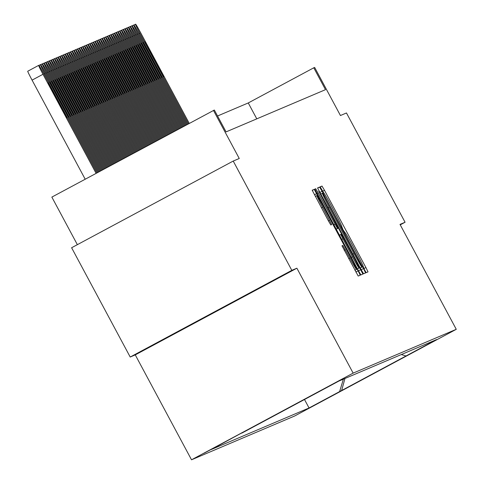 <?xml version="1.0" encoding="UTF-8"?>
<svg xmlns="http://www.w3.org/2000/svg" width="484" height="484" viewBox="0 0 484 484"><rect width="100%" height="100%" fill="white"/><g stroke="black" fill="none" stroke-linecap="round" stroke-linejoin="round"><path stroke-width="0.73" d="M364.458 269.709L366.188 272.661L368.021 271.881L365.892 267.519L324.48 190.279L322.005 186.062L320.172 186.842L323.633 192.747A15.579 0.599 61.8 0 1 331.546 206.244L334.995 212.682A15.579 0.599 61.8 0 1 341.807 226.645L343.059 229.803L345.025 232.653A15.579 0.599 61.8 0 1 352.945 246.15L356.393 252.588A15.579 0.599 61.8 0 1 363.206 266.551L364.458 269.709M179.231 330.995L247.403 294.435L179.231 330.995M203.849 453.345L231.818 438.347L203.849 453.345M341.982 245.799L358.202 276.049L360.241 275.184L358.112 270.822L314.225 189.371L312.186 190.236L328.352 220.771L330.82 224.987L331.697 224.618L322.604 207.273A13.026 0.502 61.8 0 1 316.911 195.603A13.026 0.502 61.8 0 1 323.53 206.886L350.797 257.73A13.026 0.502 61.8 0 1 356.49 269.406A13.026 0.502 61.8 0 1 349.871 258.123L342.853 245.43L341.982 245.799M400.244 224.836L405.072 222.253L346.471 112.966L340.44 115.525L314.661 67.439L313.777 67.808L325.496 89.667L226.07 131.896L214.345 110.043L51.855 197.097L77.355 244.662M291.822 270.35L130.208 357.035L135.266 354.887L296.886 268.197L291.822 270.35L233.221 161.063L239.253 158.498L213.468 110.412M296.886 268.197L353.139 373.116L456.267 329.314L294.647 415.998L191.525 459.8L353.139 373.116M405.072 222.253L400.008 224.401L456.267 329.314M361.1 269.552L363.575 273.769L365.614 272.903L363.484 268.541L322.072 191.301L319.597 187.084L317.558 187.949L361.1 269.552M362.927 274.047L360.889 274.912L358.414 270.695L314.872 189.093L315.743 188.724L318.218 192.941L337.487 228.478L338.068 228.236L335.938 223.868L318.696 191.156L362.927 274.047M130.208 357.035L71.608 247.748L233.221 161.063M331.873 395.9L304.394 410.589L331.873 395.9M241.849 432.884L211.199 449.539L309.046 407.982L339.623 391.586L343.362 379.166M241.776 433.144L338.746 381.132L436.592 339.574L339.623 391.586M135.266 354.887L191.525 459.8M313.777 67.808L248.262 102.953L217.54 115.997M256.786 118.852L248.262 102.953M304.406 399.33L309.046 407.982M401.321 354.554L406.015 355.97M344.977 378.482L341.559 390.763M362.201 266.98L324.359 196.129L322.38 193.279A15.579 0.599 61.8 0 0 322.374 193.279A15.579 0.599 61.8 0 0 329.187 207.249L354.034 253.586A15.579 0.599 61.8 0 0 361.953 267.083L362.201 266.98M352.443 256.768A13.026 0.502 61.8 0 0 359.061 268.051A13.026 0.502 61.8 0 0 353.368 256.375L343.761 238.461L341.287 234.244L340.706 234.486L352.443 256.768L351.281 257.391M188.409 123.856L139.785 33.166A9.922 0.381 61.8 0 1 135.447 24.273L135.623 24.2A9.922 0.381 61.8 0 1 140.662 32.791L189.25 123.402M148.382 48.836L159.629 69.823A7.938 0.302 61.8 0 0 163.665 76.696A7.938 0.302 61.8 0 0 160.192 69.581L148.945 48.6A7.938 0.302 61.8 0 0 144.91 41.721A7.938 0.302 61.8 0 0 148.382 48.836M186.733 124.757L138.025 33.916A9.922 0.381 61.8 0 1 133.687 25.023L133.862 24.95A9.922 0.381 61.8 0 1 138.902 33.541L187.568 124.303M146.622 49.586L157.869 70.567A7.938 0.302 61.8 0 0 161.904 77.44A7.938 0.302 61.8 0 0 158.437 70.331L147.184 49.344A7.938 0.302 61.8 0 0 143.149 42.471A7.938 0.302 61.8 0 0 146.622 49.586M185.051 125.652L136.264 34.66A9.922 0.381 61.8 0 1 131.926 25.773A9.922 0.381 61.8 0 0 131.926 25.773L132.102 25.694A9.922 0.381 61.8 0 1 137.141 34.285L185.892 125.205M144.861 50.33L156.114 71.317A7.938 0.302 61.8 0 0 160.143 78.19A7.938 0.302 61.8 0 0 156.677 71.075L145.424 50.094A7.938 0.302 61.8 0 0 141.388 43.221A7.938 0.302 61.8 0 0 144.861 50.33M183.376 126.554L134.504 35.411A9.922 0.381 61.8 0 1 130.166 26.517L130.341 26.445A9.922 0.381 61.8 0 1 135.381 35.036L184.216 126.106M143.101 51.08L154.354 72.062A7.938 0.302 61.8 0 0 158.383 78.934A7.938 0.302 61.8 0 0 154.916 71.826L143.663 50.838A7.938 0.302 61.8 0 0 139.628 43.965A7.938 0.302 61.8 0 0 143.101 51.08M181.7 127.455L132.743 36.155A9.922 0.381 61.8 0 1 128.405 27.267L128.587 27.189A9.922 0.381 61.8 0 1 133.626 35.786L182.535 127.008M141.34 51.824L152.593 72.812A7.938 0.302 61.8 0 0 156.622 79.685A7.938 0.302 61.8 0 0 153.156 72.57L141.903 51.588A7.938 0.302 61.8 0 0 137.873 44.716A7.938 0.302 61.8 0 0 141.34 51.824M180.018 128.357L130.982 36.905A9.922 0.381 61.8 0 1 126.645 28.011A9.922 0.381 61.8 0 0 126.645 28.011L126.826 27.939A9.922 0.381 61.8 0 1 131.866 36.53L180.859 127.903M139.58 52.575L150.833 73.556A7.938 0.302 61.8 0 0 154.862 80.435A7.938 0.302 61.8 0 0 151.395 73.32L140.142 52.332A7.938 0.302 61.8 0 0 136.113 45.46A7.938 0.302 61.8 0 0 139.58 52.575M178.342 129.252L129.222 37.649A9.922 0.381 61.8 0 1 124.884 28.762A9.922 0.381 61.8 0 1 124.89 28.762L125.066 28.683A9.922 0.381 61.8 0 1 130.105 37.28L179.183 128.804M137.819 53.325L149.072 74.306A7.938 0.302 61.8 0 0 153.107 81.179A7.938 0.302 61.8 0 0 149.635 74.064L138.382 53.083A7.938 0.302 61.8 0 0 134.352 46.21A7.938 0.302 61.8 0 0 137.819 53.325M176.666 130.154L127.467 38.399A9.922 0.381 61.8 0 1 123.13 29.506L123.305 29.433A9.922 0.381 61.8 0 1 128.345 38.024L177.501 129.706M136.058 54.069L147.311 75.05A7.938 0.302 61.8 0 0 151.347 81.929A7.938 0.302 61.8 0 0 147.874 74.814L136.627 53.833A7.938 0.302 61.8 0 0 132.592 46.954A7.938 0.302 61.8 0 0 136.058 54.069M174.984 131.055L125.707 39.15A9.922 0.381 61.8 0 1 121.369 30.256L121.544 30.177A9.922 0.381 61.8 0 1 126.584 38.774L175.825 130.607M134.304 54.819L145.551 75.8A7.938 0.302 61.8 0 0 149.586 82.673A7.938 0.302 61.8 0 0 146.114 75.558L134.867 54.577A7.938 0.302 61.8 0 0 130.831 47.704A7.938 0.302 61.8 0 0 134.304 54.819M173.308 131.957L123.946 39.894A9.922 0.381 61.8 0 1 119.608 31L119.784 30.928A9.922 0.381 61.8 0 1 124.824 39.519L174.149 131.503M132.543 55.563L143.79 76.545A7.938 0.302 61.8 0 0 147.826 83.423A7.938 0.302 61.8 0 0 144.353 76.309L133.106 55.327A7.938 0.302 61.8 0 0 129.071 48.448A7.938 0.302 61.8 0 0 132.543 55.563M171.626 132.858L122.186 40.644A9.922 0.381 61.8 0 1 117.848 31.75L118.023 31.672A9.922 0.381 61.8 0 1 123.063 40.269L172.467 132.404M130.783 56.313L142.03 77.295A7.938 0.302 61.8 0 0 146.065 84.168A7.938 0.302 61.8 0 0 142.599 77.053L131.345 56.071A7.938 0.302 61.8 0 0 127.31 49.199A7.938 0.302 61.8 0 0 130.783 56.313M169.951 133.753L120.425 41.388A9.922 0.381 61.8 0 1 116.087 32.495L116.263 32.422A9.922 0.381 61.8 0 1 121.302 41.013L170.792 133.306M129.022 57.058L140.275 78.045A7.938 0.302 61.8 0 0 144.305 84.918A7.938 0.302 61.8 0 0 140.838 77.803L129.585 56.822A7.938 0.302 61.8 0 0 125.55 49.943A7.938 0.302 61.8 0 0 129.022 57.058M168.275 134.655L118.665 42.138A9.922 0.381 61.8 0 1 114.327 33.245L114.502 33.172A9.922 0.381 61.8 0 1 119.548 41.763L169.11 134.207M127.262 57.808L138.515 78.789A7.938 0.302 61.8 0 0 142.544 85.662A7.938 0.302 61.8 0 0 139.077 78.553L127.824 57.566A7.938 0.302 61.8 0 0 123.795 50.693A7.938 0.302 61.8 0 0 127.262 57.808M166.593 135.556L116.904 42.882A9.922 0.381 61.8 0 1 112.566 33.995A9.922 0.381 61.8 0 0 112.566 33.995L112.748 33.916A9.922 0.381 61.8 0 1 117.787 42.507L167.434 135.103M125.501 58.552L136.754 79.539A7.938 0.302 61.8 0 0 140.783 86.412A7.938 0.302 61.8 0 0 137.317 79.297L126.064 58.316A7.938 0.302 61.8 0 0 122.035 51.443A7.938 0.302 61.8 0 0 125.501 58.552M164.917 136.458L115.144 43.633A9.922 0.381 61.8 0 1 110.806 34.739A9.922 0.381 61.8 0 0 110.806 34.739L110.987 34.666A9.922 0.381 61.8 0 1 116.027 43.258L165.758 136.004M123.741 59.302L134.994 80.283A7.938 0.302 61.8 0 0 139.029 87.156A7.938 0.302 61.8 0 0 135.556 80.048L124.303 59.06A7.938 0.302 61.8 0 0 120.274 52.187A7.938 0.302 61.8 0 0 123.741 59.302M163.241 137.353L113.383 44.377A9.922 0.381 61.8 0 1 109.051 35.489L109.227 35.411A9.922 0.381 61.8 0 1 114.266 44.008L164.076 136.905M121.98 60.046L133.233 81.034A7.938 0.302 61.8 0 0 137.268 87.907A7.938 0.302 61.8 0 0 133.796 80.792L122.543 59.81A7.938 0.302 61.8 0 0 118.513 52.938A7.938 0.302 61.8 0 0 121.98 60.046M161.559 138.255L111.629 45.127A9.922 0.381 61.8 0 1 107.291 36.233L107.466 36.161A9.922 0.381 61.8 0 1 112.506 44.752L162.4 137.807M120.22 60.796L131.473 81.778A7.938 0.302 61.8 0 0 135.508 88.657A7.938 0.302 61.8 0 0 132.035 81.542L120.788 60.554A7.938 0.302 61.8 0 0 116.753 53.682A7.938 0.302 61.8 0 0 120.22 60.796M159.883 139.156L109.868 45.871A9.922 0.381 61.8 0 1 105.53 36.984L105.706 36.905A9.922 0.381 61.8 0 1 110.745 45.502L160.724 138.708M118.465 61.547L129.712 82.528A7.938 0.302 61.8 0 0 133.747 89.401A7.938 0.302 61.8 0 0 130.275 82.286L119.028 61.305A7.938 0.302 61.8 0 0 114.992 54.432A7.938 0.302 61.8 0 0 118.465 61.547M158.207 140.058L108.107 46.621A9.922 0.381 61.8 0 1 103.77 37.728L103.945 37.655A9.922 0.381 61.8 0 1 108.985 46.246L159.042 139.604M116.704 62.291L127.951 83.272A7.938 0.302 61.8 0 0 131.987 90.151A7.938 0.302 61.8 0 0 128.514 83.036L117.267 62.055A7.938 0.302 61.8 0 0 113.232 55.176A7.938 0.302 61.8 0 0 116.704 62.291M156.526 140.953L106.347 47.371A9.922 0.381 61.8 0 1 102.009 38.478L102.184 38.399A9.922 0.381 61.8 0 1 107.224 46.996L157.367 140.505M114.944 63.041L126.197 84.022A7.938 0.302 61.8 0 0 130.226 90.895A7.938 0.302 61.8 0 0 126.76 83.78L115.507 62.799A7.938 0.302 61.8 0 0 111.471 55.926A7.938 0.302 61.8 0 0 114.944 63.041M154.85 141.854L104.586 48.116A9.922 0.381 61.8 0 1 100.248 39.222L100.424 39.15A9.922 0.381 61.8 0 1 105.464 47.741L155.691 141.407M113.183 63.785L124.436 84.767A7.938 0.302 61.8 0 0 128.466 91.645A7.938 0.302 61.8 0 0 124.999 84.531L113.746 63.549A7.938 0.302 61.8 0 0 109.711 56.67A7.938 0.302 61.8 0 0 113.183 63.785M153.174 142.756L102.826 48.866A9.922 0.381 61.8 0 1 98.488 39.972L98.669 39.894A9.922 0.381 61.8 0 1 103.709 48.491L154.009 142.308M111.423 64.535L122.676 85.517A7.938 0.302 61.8 0 0 126.705 92.39A7.938 0.302 61.8 0 0 123.238 85.275L111.985 64.293A7.938 0.302 61.8 0 0 107.956 57.421A7.938 0.302 61.8 0 0 111.423 64.535M151.492 143.657L101.065 49.61A9.922 0.381 61.8 0 1 96.727 40.716A9.922 0.381 61.8 0 0 96.727 40.716L96.909 40.644A9.922 0.381 61.8 0 1 101.949 49.235L152.333 143.203M109.662 65.279L120.915 86.267A7.938 0.302 61.8 0 0 124.945 93.14A7.938 0.302 61.8 0 0 121.478 86.025L110.225 65.044A7.938 0.302 61.8 0 0 106.196 58.165A7.938 0.302 61.8 0 0 109.662 65.279M149.816 144.553L99.305 50.36A9.922 0.381 61.8 0 1 94.967 41.467A9.922 0.381 61.8 0 1 94.973 41.467L95.148 41.394A9.922 0.381 61.8 0 1 100.188 49.985L150.657 144.105M107.902 66.03L119.155 87.011A7.938 0.302 61.8 0 0 123.19 93.884A7.938 0.302 61.8 0 0 119.717 86.775L108.464 65.788A7.938 0.302 61.8 0 0 104.435 58.915A7.938 0.302 61.8 0 0 107.902 66.03M148.134 145.454L97.544 51.104A9.922 0.381 61.8 0 1 93.212 42.217A9.922 0.381 61.8 0 1 93.212 42.211L93.388 42.138A9.922 0.381 61.8 0 1 98.427 50.729L148.975 145.006M106.141 66.774L117.394 87.761A7.938 0.302 61.8 0 0 121.43 94.634A7.938 0.302 61.8 0 0 117.957 87.519L106.71 66.538A7.938 0.302 61.8 0 0 102.675 59.665A7.938 0.302 61.8 0 0 106.141 66.774M146.458 146.356L95.79 51.855A9.922 0.381 61.8 0 1 91.452 42.961L91.627 42.888A9.922 0.381 61.8 0 1 96.667 51.479L147.299 145.908M104.387 67.524L115.634 88.505A7.938 0.302 61.8 0 0 119.669 95.378A7.938 0.302 61.8 0 0 116.196 88.27L104.949 67.282A7.938 0.302 61.8 0 0 100.914 60.409A7.938 0.302 61.8 0 0 104.387 67.524M144.783 147.257L94.029 52.599A9.922 0.381 61.8 0 1 89.691 43.711A9.922 0.381 61.8 0 0 89.691 43.711L89.867 43.633A9.922 0.381 61.8 0 1 94.906 52.23L145.617 146.803M102.626 68.268L113.873 89.256A7.938 0.302 61.8 0 0 117.908 96.128A7.938 0.302 61.8 0 0 114.436 89.014L103.189 68.032A7.938 0.302 61.8 0 0 99.153 61.159A7.938 0.302 61.8 0 0 102.626 68.268M143.101 148.158L92.269 53.349A9.922 0.381 61.8 0 1 87.931 44.455L88.106 44.383A9.922 0.381 61.8 0 1 93.146 52.974L143.942 147.705M100.866 69.018L112.113 90A7.938 0.302 61.8 0 0 116.148 96.879A7.938 0.302 61.8 0 0 112.681 89.764L101.428 68.776A7.938 0.302 61.8 0 0 97.393 61.904A7.938 0.302 61.8 0 0 100.866 69.018M141.425 149.054L90.508 54.093A9.922 0.381 61.8 0 1 86.17 45.206L86.346 45.127A9.922 0.381 61.8 0 1 91.385 53.724L142.266 148.606M99.105 69.769L110.358 90.75A7.938 0.302 61.8 0 0 114.387 97.623A7.938 0.302 61.8 0 0 110.921 90.508L99.668 69.527A7.938 0.302 61.8 0 0 95.632 62.654A7.938 0.302 61.8 0 0 99.105 69.769M139.749 149.955L88.747 54.843A9.922 0.381 61.8 0 1 84.41 45.95L84.585 45.877A9.922 0.381 61.8 0 1 89.631 54.468L140.584 149.508M97.344 70.513L108.597 91.494A7.938 0.302 61.8 0 0 112.627 98.373A7.938 0.302 61.8 0 0 109.16 91.258L97.907 70.277A7.938 0.302 61.8 0 0 93.878 63.398A7.938 0.302 61.8 0 0 97.344 70.513M138.067 150.857L86.987 55.593A9.922 0.381 61.8 0 1 82.649 46.7A9.922 0.381 61.8 0 0 82.649 46.7L82.831 46.621A9.922 0.381 61.8 0 1 87.87 55.218L138.908 150.403M95.584 71.263L106.837 92.244A7.938 0.302 61.8 0 0 110.866 99.117A7.938 0.302 61.8 0 0 107.4 92.002L96.147 71.021A7.938 0.302 61.8 0 0 92.117 64.148A7.938 0.302 61.8 0 0 95.584 71.263M136.391 151.758L85.226 56.338A9.922 0.381 61.8 0 1 80.888 47.444A9.922 0.381 61.8 0 0 80.888 47.444L81.07 47.371A9.922 0.381 61.8 0 1 86.11 55.962L137.232 151.304M93.823 72.007L105.076 92.988A7.938 0.302 61.8 0 0 109.112 99.867A7.938 0.302 61.8 0 0 105.639 92.753L94.386 71.771A7.938 0.302 61.8 0 0 90.357 64.892A7.938 0.302 61.8 0 0 93.823 72.007M134.715 152.654L83.466 57.088A9.922 0.381 61.8 0 1 79.134 48.194L79.309 48.116A9.922 0.381 61.8 0 1 84.349 56.713L135.55 152.206M92.063 72.757L103.316 93.739A7.938 0.302 61.8 0 0 107.351 100.612A7.938 0.302 61.8 0 0 103.878 93.497L92.625 72.515A7.938 0.302 61.8 0 0 88.596 65.642A7.938 0.302 61.8 0 0 92.063 72.757M133.033 153.555L81.711 57.832A9.922 0.381 61.8 0 1 77.373 48.938L77.549 48.866A9.922 0.381 61.8 0 1 82.589 57.457L133.874 153.107M90.302 73.501L101.555 94.489A7.938 0.302 61.8 0 0 105.591 101.362A7.938 0.302 61.8 0 0 102.118 94.247L90.871 73.265A7.938 0.302 61.8 0 0 86.836 66.387A7.938 0.302 61.8 0 0 90.302 73.501M131.358 154.457L79.951 58.582A9.922 0.381 61.8 0 1 75.613 49.689L75.788 49.61A9.922 0.381 61.8 0 1 80.828 58.207L132.199 154.009M88.548 74.252L99.795 95.233A7.938 0.302 61.8 0 0 103.83 102.106A7.938 0.302 61.8 0 0 100.357 94.997L89.11 74.01A7.938 0.302 61.8 0 0 85.075 67.137A7.938 0.302 61.8 0 0 88.548 74.252M129.682 155.358L78.19 59.326A9.922 0.381 61.8 0 1 73.852 50.433L74.028 50.36A9.922 0.381 61.8 0 1 79.067 58.951L130.517 154.904M86.787 74.996L98.034 95.983A7.938 0.302 61.8 0 0 102.07 102.856A7.938 0.302 61.8 0 0 98.597 95.741L87.35 74.76A7.938 0.302 61.8 0 0 83.315 67.887A7.938 0.302 61.8 0 0 86.787 74.996M128 156.253L76.43 60.076A9.922 0.381 61.8 0 1 72.092 51.183L72.267 51.11A9.922 0.381 61.8 0 1 77.307 59.701L128.841 155.806M85.027 75.746L96.28 96.727A7.938 0.302 61.8 0 0 100.309 103.6A7.938 0.302 61.8 0 0 96.842 96.491L85.589 75.504A7.938 0.302 61.8 0 0 81.554 68.631A7.938 0.302 61.8 0 0 85.027 75.746M126.324 157.155L74.669 60.821A9.922 0.381 61.8 0 1 70.331 51.933A9.922 0.381 61.8 0 0 70.331 51.933L70.507 51.855A9.922 0.381 61.8 0 1 75.546 60.452L127.159 156.707M83.266 76.49L94.519 97.478A7.938 0.302 61.8 0 0 98.548 104.35A7.938 0.302 61.8 0 0 95.082 97.236L83.829 76.254A7.938 0.302 61.8 0 0 79.793 69.381A7.938 0.302 61.8 0 0 83.266 76.49M124.642 158.056L72.909 61.571A9.922 0.381 61.8 0 1 68.571 52.677L68.752 52.605A9.922 0.381 61.8 0 1 73.792 61.196L125.483 157.609M81.506 77.24L92.759 98.222A7.938 0.302 61.8 0 0 96.788 105.095A7.938 0.302 61.8 0 0 93.321 97.986L82.068 76.998A7.938 0.302 61.8 0 0 78.039 70.126A7.938 0.302 61.8 0 0 81.506 77.24M122.966 158.958L71.148 62.315A9.922 0.381 61.8 0 1 66.81 53.428A9.922 0.381 61.8 0 0 66.81 53.428L66.992 53.349A9.922 0.381 61.8 0 1 72.031 61.946L123.807 158.504M79.745 77.984L90.998 98.972A7.938 0.302 61.8 0 0 95.027 105.845A7.938 0.302 61.8 0 0 91.561 98.73L80.308 77.749A7.938 0.302 61.8 0 0 76.278 70.876A7.938 0.302 61.8 0 0 79.745 77.984M121.29 159.859L69.387 63.065A9.922 0.381 61.8 0 1 65.05 54.172A9.922 0.381 61.8 0 1 65.056 54.172L65.231 54.099A9.922 0.381 61.8 0 1 70.271 62.69L122.125 159.405M77.984 78.735L89.237 99.716A7.938 0.302 61.8 0 0 93.273 106.595A7.938 0.302 61.8 0 0 89.8 99.48L78.547 78.499A7.938 0.302 61.8 0 0 74.518 71.62A7.938 0.302 61.8 0 0 77.984 78.735M119.608 160.755L67.627 63.809A9.922 0.381 61.8 0 1 63.295 54.922L63.471 54.843A9.922 0.381 61.8 0 1 68.51 63.44L120.449 160.307M76.224 79.485L87.477 100.466A7.938 0.302 61.8 0 0 91.512 107.339A7.938 0.302 61.8 0 0 88.04 100.224L76.793 79.243A7.938 0.302 61.8 0 0 72.757 72.37A7.938 0.302 61.8 0 0 76.224 79.485M117.933 161.656L65.872 64.56A9.922 0.381 61.8 0 1 61.535 55.666L61.71 55.593A9.922 0.381 61.8 0 1 66.75 64.184L118.774 161.208M74.469 80.229L85.716 101.21A7.938 0.302 61.8 0 0 89.752 108.089A7.938 0.302 61.8 0 0 86.279 100.975L75.032 79.993A7.938 0.302 61.8 0 0 70.997 73.114A7.938 0.302 61.8 0 0 74.469 80.229M116.257 162.557L64.112 65.31A9.922 0.381 61.8 0 1 59.774 56.416L59.949 56.338A9.922 0.381 61.8 0 1 64.989 64.935L117.092 162.104M72.709 80.979L83.956 101.961A7.938 0.302 61.8 0 0 87.991 108.833A7.938 0.302 61.8 0 0 84.518 101.719L73.272 80.737A7.938 0.302 61.8 0 0 69.236 73.864A7.938 0.302 61.8 0 0 72.709 80.979M114.575 163.459L62.351 66.054A9.922 0.381 61.8 0 1 58.013 57.16L58.189 57.088A9.922 0.381 61.8 0 1 63.229 65.679L115.416 163.005M70.948 81.723L82.195 102.711A7.938 0.302 61.8 0 0 86.231 109.584A7.938 0.302 61.8 0 0 82.764 102.469L71.511 81.487A7.938 0.302 61.8 0 0 67.476 74.609A7.938 0.302 61.8 0 0 70.948 81.723M112.899 164.354L60.591 66.804A9.922 0.381 61.8 0 1 56.253 57.911L56.428 57.832A9.922 0.381 61.8 0 1 61.468 66.429L113.74 163.907M69.188 82.474L80.441 103.455A7.938 0.302 61.8 0 0 84.47 110.328A7.938 0.302 61.8 0 0 81.003 103.219L69.75 82.232A7.938 0.302 61.8 0 0 65.715 75.359A7.938 0.302 61.8 0 0 69.188 82.474M111.223 165.256L58.83 67.548A9.922 0.381 61.8 0 1 54.492 58.655L54.668 58.582A9.922 0.381 61.8 0 1 59.714 67.173L112.058 164.808M67.427 83.218L78.68 104.205A7.938 0.302 61.8 0 0 82.71 111.078A7.938 0.302 61.8 0 0 79.243 103.963L67.99 82.982A7.938 0.302 61.8 0 0 63.961 76.109A7.938 0.302 61.8 0 0 67.427 83.218M109.541 166.157L57.07 68.298A9.922 0.381 61.8 0 1 52.732 59.405A9.922 0.381 61.8 0 0 52.732 59.405L52.913 59.332A9.922 0.381 61.8 0 1 57.953 67.923L110.382 165.703M65.667 83.968L76.92 104.949A7.938 0.302 61.8 0 0 80.949 111.822A7.938 0.302 61.8 0 0 77.482 104.713L66.229 83.726A7.938 0.302 61.8 0 0 62.2 76.853A7.938 0.302 61.8 0 0 65.667 83.968M107.865 167.059L55.309 69.043A9.922 0.381 61.8 0 1 50.971 60.155A9.922 0.381 61.8 0 1 50.977 60.149L51.153 60.076A9.922 0.381 61.8 0 1 56.192 68.674L108.706 166.605M63.906 84.712L75.159 105.7A7.938 0.302 61.8 0 0 79.195 112.572A7.938 0.302 61.8 0 0 75.722 105.458L64.469 84.476A7.938 0.302 61.8 0 0 60.44 77.603A7.938 0.302 61.8 0 0 63.906 84.712M106.19 167.954L53.549 69.793A9.922 0.381 61.8 0 1 49.217 60.899L49.392 60.827A9.922 0.381 61.8 0 1 54.432 69.418L107.025 167.506M62.146 85.462L73.399 106.444A7.938 0.302 61.8 0 0 77.434 113.317A7.938 0.302 61.8 0 0 73.961 106.208L62.708 85.22A7.938 0.302 61.8 0 0 58.679 78.347A7.938 0.302 61.8 0 0 62.146 85.462M104.508 168.856L51.794 70.537A9.922 0.381 61.8 0 1 47.456 61.65L47.632 61.571A9.922 0.381 61.8 0 1 52.671 70.168L105.349 168.408M60.385 86.206L71.638 107.194A7.938 0.302 61.8 0 0 75.673 114.067A7.938 0.302 61.8 0 0 72.201 106.952L60.954 85.97A7.938 0.302 61.8 0 0 56.918 79.098A7.938 0.302 61.8 0 0 60.385 86.206M102.832 169.757L50.034 71.287A9.922 0.381 61.8 0 1 45.696 62.394L45.871 62.321A9.922 0.381 61.8 0 1 50.911 70.912L103.667 169.309M58.631 86.957L69.877 107.938A7.938 0.302 61.8 0 0 73.913 114.817A7.938 0.302 61.8 0 0 70.44 107.702L59.193 86.715A7.938 0.302 61.8 0 0 55.158 79.842A7.938 0.302 61.8 0 0 58.631 86.957M101.15 170.658L48.273 72.031A9.922 0.381 61.8 0 1 43.935 63.144L44.111 63.065A9.922 0.381 61.8 0 1 49.15 71.662L101.991 170.205M56.87 87.707L68.117 108.688A7.938 0.302 61.8 0 0 72.152 115.561A7.938 0.302 61.8 0 0 68.68 108.446L57.433 87.465A7.938 0.302 61.8 0 0 53.397 80.592A7.938 0.302 61.8 0 0 56.87 87.707M99.474 171.554L46.512 72.781A9.922 0.381 61.8 0 1 42.175 63.888L42.35 63.815A9.922 0.381 61.8 0 1 47.39 72.406L100.315 171.106M55.109 88.451L66.362 109.432A7.938 0.302 61.8 0 0 70.392 116.311A7.938 0.302 61.8 0 0 66.925 109.196L55.672 88.215A7.938 0.302 61.8 0 0 51.637 81.336A7.938 0.302 61.8 0 0 55.109 88.451M97.798 172.455L44.752 73.532A9.922 0.381 61.8 0 1 40.414 64.638L40.589 64.56A9.922 0.381 61.8 0 1 45.629 73.157L98.633 172.008M53.349 89.201L64.602 110.183A7.938 0.302 61.8 0 0 68.631 117.055A7.938 0.302 61.8 0 0 65.165 109.941L53.912 88.959A7.938 0.302 61.8 0 0 49.876 82.086A7.938 0.302 61.8 0 0 53.349 89.201M96.116 173.357L42.991 74.276A9.922 0.381 61.8 0 1 38.653 65.382L38.835 65.31A9.922 0.381 61.8 0 1 43.875 73.901L96.957 172.909M85.196 179.213L32.071 80.132A9.922 0.381 -118.2 0 1 27.733 71.239L38.653 65.382L27.733 71.239M51.588 89.945L62.841 110.927A7.938 0.302 61.8 0 0 66.871 117.806A7.938 0.302 61.8 0 0 63.404 110.691L52.151 89.709A7.938 0.302 61.8 0 0 48.122 82.831A7.938 0.302 61.8 0 0 51.588 89.945M320.22 187.024L322.005 186.062M322.465 191.362L324.48 190.279M363.871 268.602L365.892 267.519M317.607 188.155L319.597 187.084M319.797 192.523L322.072 191.301M361.209 269.757L363.484 268.541M322.374 193.279L320.686 194.187L322.374 193.285M328.025 207.872L329.187 207.249M352.872 254.209L354.034 253.586M360.265 267.991L361.953 267.083M314.884 189.183L315.743 188.724M317.056 193.564L318.218 192.941M333.851 224.885L335.013 224.261M336.162 229.192L337.487 228.478M336.186 229.241L338.068 228.236L336.186 229.241M358.523 270.901L360.798 269.679M339.381 235.2L340.706 234.492L339.381 235.2M341.674 239.477L342.835 238.854M341.988 245.896L342.853 245.43M344.166 250.27L345.328 249.647M348.71 258.746L349.871 258.123M321.449 207.896L322.604 207.273M328.406 220.879L329.568 220.256M312.234 190.436L314.225 189.371M314.425 194.804L316.699 193.588M355.837 272.038L358.112 270.822M139.785 33.166L138.944 33.62M135.447 24.279L133.995 25.053L135.447 24.273M148.406 48.884L148.945 48.6M159.659 69.871L160.192 69.581M138.025 33.916L137.184 34.364M133.687 25.023L132.235 25.803L133.687 25.023M146.646 49.634L147.184 49.344M157.899 70.616L158.437 70.331M136.264 34.66L135.423 35.114M131.926 25.773L130.474 26.547L131.926 25.773M144.885 50.378L145.424 50.094M156.138 71.366L156.677 71.075M134.504 35.411L133.663 35.858M130.166 26.517L128.714 27.298L130.166 26.517M143.125 51.129L143.663 50.838M154.378 72.11L154.916 71.826M132.743 36.155L131.902 36.609M128.405 27.267L126.953 28.042L128.405 27.267M141.364 51.879L141.903 51.588M152.617 72.86L153.156 72.57M130.982 36.905L130.148 37.353M126.645 28.011L125.199 28.792L126.645 28.011M139.61 52.623L140.142 52.332M150.857 73.604L151.395 73.32M129.222 37.649L128.387 38.103M124.884 28.762L123.438 29.536L124.884 28.762M137.849 53.373L138.382 53.083M149.096 74.355L149.635 74.064M127.467 38.399L126.627 38.847M123.124 29.506L121.678 30.286L123.13 29.506M136.089 54.117L136.627 53.833M147.336 75.099L147.874 74.814M125.707 39.15L124.866 39.597M121.369 30.256L119.917 31.03L121.369 30.256M134.328 54.867L134.867 54.577M145.581 75.849L146.114 75.558M123.946 39.894L123.105 40.341M119.608 31L118.157 31.781L119.608 31M132.568 55.612L133.106 55.327M143.821 76.599L144.353 76.309M122.186 40.644L121.345 41.092M117.848 31.75L116.396 32.531L117.848 31.75M130.807 56.362L131.345 56.071M142.06 77.343L142.599 77.053M120.425 41.388L119.584 41.842M116.087 32.501L114.635 33.275L116.087 32.495M129.047 57.106L129.585 56.822M140.299 78.093L140.838 77.803M118.665 42.138L117.824 42.586M114.327 33.245L112.875 34.025L114.327 33.245M127.286 57.856L127.824 57.566M138.539 78.838L139.077 78.553M116.904 42.882L116.069 43.336M112.566 33.995L111.114 34.769L112.566 33.995M125.525 58.6L126.064 58.316M136.778 79.588L137.317 79.297M115.144 43.633L114.309 44.08M110.806 34.739L109.36 35.52L110.806 34.739M123.771 59.35L124.303 59.06M135.018 80.332L135.556 80.048M113.383 44.377L112.548 44.83M109.045 35.489L107.599 36.264L109.051 35.489M122.01 60.101L122.543 59.81M133.257 81.082L133.796 80.792M111.629 45.127L110.788 45.575M107.285 36.233L105.839 37.014L107.291 36.233M120.25 60.845L120.788 60.554M131.503 81.826L132.035 81.542M109.868 45.871L109.027 46.325M105.53 36.984L104.078 37.758L105.53 36.984M118.489 61.595L119.028 61.305M129.742 82.576L130.275 82.286M108.107 46.621L107.267 47.069M103.77 37.728L102.318 38.508L103.77 37.728M116.729 62.339L117.267 62.055M127.982 83.321L128.514 83.036M106.347 47.371L105.506 47.819M102.009 38.478L100.557 39.252L102.009 38.478M114.968 63.089L115.507 62.799M126.221 84.071L126.76 83.78M104.586 48.116L103.745 48.563M100.248 39.222L98.797 40.003L100.248 39.222M113.208 63.834L113.746 63.549M124.461 84.821L124.999 84.531M102.826 48.866L101.985 49.314M98.488 39.972L97.036 40.753L98.488 39.972M111.447 64.584L111.985 64.293M122.7 85.565L123.238 85.275M101.065 49.61L100.23 50.064M96.727 40.723L95.281 41.497L96.727 40.716M109.693 65.328L110.225 65.044M120.939 86.315L121.478 86.025M99.305 50.36L98.47 50.808M94.967 41.467L93.521 42.247L94.967 41.467M107.932 66.078L108.464 65.788M119.179 87.059L119.717 86.775M97.544 51.104L96.709 51.558M93.206 42.217L91.76 42.991L93.212 42.217M106.171 66.822L106.71 66.538M117.418 87.81L117.957 87.519M95.79 51.855L94.949 52.302M91.452 42.961L90 43.741L91.452 42.961M104.411 67.572L104.949 67.282M115.664 88.554L116.196 88.27M94.029 52.599L93.188 53.052M89.691 43.711L88.239 44.486L89.691 43.711M102.65 68.317L103.189 68.032M113.903 89.304L114.436 89.014M92.269 53.349L91.428 53.797M87.931 44.455L86.479 45.236L87.931 44.455M100.89 69.067L101.428 68.776M112.143 90.048L112.681 89.764M90.508 54.093L89.667 54.547M86.17 45.206L84.718 45.98L86.17 45.206M99.129 69.817L99.668 69.527M110.382 90.798L110.921 90.508M88.747 54.843L87.907 55.291M84.41 45.95L82.958 46.73L84.41 45.95M97.369 70.561L97.907 70.277M108.622 91.543L109.16 91.258M86.987 55.593L86.152 56.041M82.649 46.7L81.197 47.474L82.649 46.7M95.608 71.311L96.147 71.021M106.861 92.293L107.4 92.002M85.226 56.338L84.391 56.785M80.888 47.444L79.443 48.225L80.888 47.444M93.854 72.055L94.386 71.771M105.101 93.043L105.639 92.753M83.466 57.088L82.631 57.535M79.128 48.194L77.682 48.969L79.134 48.194M92.093 72.806L92.625 72.515M103.34 93.787L103.878 93.497M81.711 57.832L80.87 58.286M77.367 48.945L75.921 49.719L77.373 48.938M90.333 73.55L90.871 73.265M101.586 94.537L102.118 94.247M79.951 58.582L79.11 59.03M75.613 49.689L74.161 50.469L75.613 49.689M88.572 74.3L89.11 74.01M99.825 95.281L100.357 94.997M78.19 59.326L77.349 59.78M73.852 50.439L72.4 51.213L73.852 50.433M86.811 75.044L87.35 74.76M98.064 96.032L98.597 95.741M76.43 60.076L75.589 60.524M72.092 51.183L70.64 51.963L72.092 51.183M85.051 75.794L85.589 75.504M96.304 96.776L96.842 96.491M74.669 60.821L73.828 61.274M70.331 51.933L68.879 52.708L70.331 51.933M83.29 76.539L83.829 76.254M94.543 97.526L95.082 97.236M72.909 61.571L72.068 62.019M68.571 52.677L67.119 53.458L68.571 52.677M81.53 77.289L82.068 76.998M92.783 98.27L93.321 97.986M71.148 62.315L70.313 62.769M66.81 53.428L65.364 54.202L66.81 53.428M79.775 78.039L80.308 77.749M91.022 99.02L91.561 98.73M69.387 63.065L68.553 63.513M65.05 54.172L63.604 54.952L65.05 54.172M78.015 78.783L78.547 78.499M89.262 99.764L89.8 99.48M67.627 63.809L66.792 64.263M63.289 54.922L61.843 55.696L63.295 54.922M76.254 79.533L76.793 79.243M87.501 100.515L88.04 100.224M65.872 64.56L65.031 65.007M61.535 55.666L60.083 56.446L61.535 55.666M74.494 80.277L75.032 79.993M85.747 101.259L86.279 100.975M64.112 65.31L63.271 65.757M59.774 56.416L58.322 57.191L59.774 56.416M72.733 81.028L73.272 80.737M83.986 102.009L84.518 101.719M62.351 66.054L61.51 66.508M58.013 57.16L56.561 57.941L58.013 57.16M70.973 81.772L71.511 81.487M82.226 102.759L82.764 102.469M60.591 66.804L59.75 67.252M56.253 57.911L54.801 58.691L56.253 57.911M69.212 82.522L69.75 82.232M80.465 103.503L81.003 103.219M58.83 67.548L57.989 68.002M54.492 58.661L53.04 59.435L54.492 58.655M67.451 83.266L67.99 82.982M78.704 104.254L79.243 103.963M57.07 68.298L56.235 68.746M52.732 59.405L51.28 60.185L52.732 59.405M65.691 84.016L66.229 83.726M76.944 104.998L77.482 104.713M55.309 69.043L54.474 69.496M50.971 60.155L49.525 60.93L50.971 60.155M63.936 84.76L64.469 84.476M75.183 105.748L75.722 105.458M53.549 69.793L52.714 70.24M49.211 60.899L47.765 61.68L49.217 60.899M62.176 85.511L62.708 85.22M73.423 106.492L73.961 106.208M51.794 70.537L50.953 70.991M47.45 61.65L46.004 62.424L47.456 61.65M60.415 86.261L60.954 85.97M71.662 107.242L72.201 106.952M50.034 71.287L49.193 71.735M45.696 62.394L44.244 63.174L45.696 62.394M58.655 87.005L59.193 86.715M69.908 107.986L70.44 107.702M48.273 72.031L47.432 72.485M43.935 63.144L42.483 63.918L43.935 63.144M56.894 87.755L57.433 87.465M68.147 108.737L68.68 108.446M46.512 72.781L45.671 73.229M42.175 63.888L40.723 64.668L42.175 63.888M55.134 88.499L55.672 88.215M66.387 109.481L66.925 109.196M44.752 73.532L43.911 73.979M40.414 64.638L38.962 65.413L40.414 64.638M53.373 89.25L53.912 88.959M64.626 110.231L65.165 109.941M42.991 74.276L32.071 80.132M51.613 89.994L52.151 89.709M62.866 110.981L63.404 110.691M357.458 268.91L359.061 268.051M354.887 270.266L356.49 269.406M315.314 196.462L316.911 195.603"/></g></svg>
